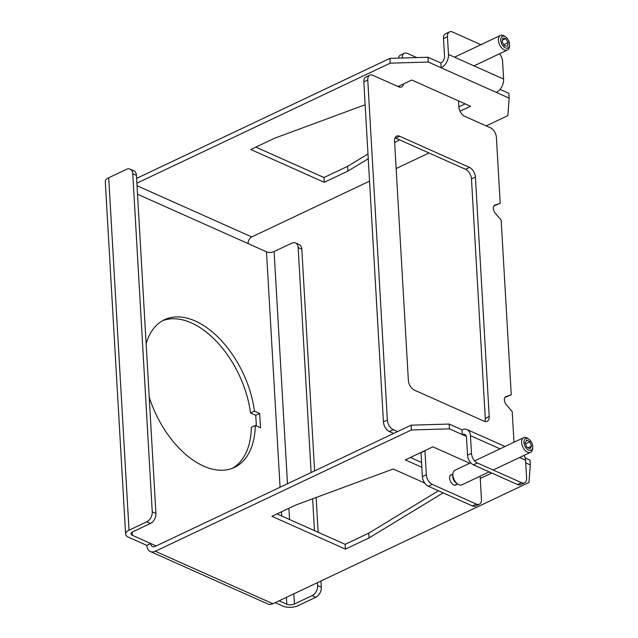 <?xml version="1.0" encoding="UTF-8"?>
<svg xmlns="http://www.w3.org/2000/svg" width="638" height="638" viewBox="0 0 638 638"><rect width="100%" height="100%" fill="white"/><g stroke="black" fill="none" stroke-linecap="round" stroke-linejoin="round"><path stroke-width="0.96" d="M449.503 31.9L445.563 33.766A8.095 4.769 64.7 0 0 444.838 34.261A8.095 4.769 64.7 0 0 443.514 38.615L447.453 36.757A8.095 4.769 -115.3 0 1 448.777 32.394A8.095 4.769 -115.3 0 1 449.503 31.9A8.095 4.769 -115.3 0 1 452.549 32.028L480.916 44.684M499.41 53.831A8.095 4.769 -115.3 0 1 500.678 55.554A8.095 4.769 -115.3 0 1 502.585 61.352L503.605 79.072A10.79 7.185 -66 0 1 496.276 92.382L441.153 67.78L440.874 62.995A5.391 3.589 -66 0 0 444.534 56.335L443.514 38.615M301.822 249.195A8.095 5.391 -66 0 0 299.804 244.936A8.095 5.391 -66 0 0 299.214 244.601L295.538 242.958A8.095 5.391 114 0 1 296.128 243.293A8.095 5.391 114 0 1 298.145 247.552L301.822 249.195L314.606 470.884M137.026 185.73L251.771 236.937A5.391 3.589 114 0 0 248.11 243.588L266.485 251.795A5.391 2.472 -3.3 0 0 274.101 251.563L291.829 243.166A8.095 5.391 114 0 1 295.538 242.958M130.734 169.485A8.095 5.391 114 0 1 132.76 173.743L136.428 175.386A8.095 5.391 -66 0 0 134.411 171.128A8.095 5.391 -66 0 0 133.821 170.793L130.144 169.158A8.095 5.391 114 0 1 130.734 169.485M319.877 593.173A8.095 5.391 -66 0 0 321.321 587.271L317.644 585.628A8.095 5.391 114 0 1 316.201 591.53A8.095 5.391 114 0 1 312.149 595.613L315.826 597.256A8.095 5.391 -66 0 0 319.877 593.173M150.815 517.721A8.095 5.391 114 0 1 146.756 521.804L150.432 523.447A8.095 5.391 -66 0 0 154.492 519.364A8.095 5.391 -66 0 0 155.927 513.462L152.251 511.828A8.095 5.391 114 0 1 150.815 517.721M477.399 463.005A8.095 4.769 -115.3 0 1 473.38 459.161A8.095 4.769 -115.3 0 1 471.474 453.363L467.534 455.229A8.095 4.769 64.7 0 0 469.44 461.027A8.095 4.769 64.7 0 0 473.46 464.871L477.399 463.005L521.509 482.687L517.57 484.553A8.095 4.769 64.7 0 0 520.616 484.689L524.556 482.822A8.095 4.769 -115.3 0 1 521.509 482.687M523.878 455.476A10.79 7.185 -66 0 1 525.584 460.245L526.605 477.966A8.095 4.769 -115.3 0 1 525.281 482.328A8.095 4.769 -115.3 0 1 524.556 482.822M232.439 468.292A81.728 48.153 64.7 0 0 251.348 427.348L255.288 425.482A81.728 48.153 -115.3 0 1 234.449 467.431A81.728 48.153 -115.3 0 1 203.642 466.115A81.728 48.153 -115.3 0 1 149.22 397.131M146.142 343.786A81.728 48.153 -115.3 0 1 164.476 319.71A81.728 48.153 -115.3 0 1 195.276 321.026A81.728 48.153 -115.3 0 1 254.458 411.111L250.519 412.977A81.728 48.153 64.7 0 0 191.336 322.884A81.728 48.153 64.7 0 0 162.538 320.715M276.972 513.917L345.134 544.334L345.413 549.119L271.908 516.317L295.538 505.129L393.231 468.994L424.717 483.046M255.822 147.107L323.984 177.523L324.264 182.316L250.75 149.507L274.388 138.318L365.143 104.752M345.134 544.334L368.772 533.137L369.043 537.93L345.413 549.119M323.984 177.523L347.622 166.327L347.893 171.12L324.264 182.316M368.772 533.137L438.465 490.781M443.163 492.879L369.043 537.93M347.622 166.327L367.982 153.957M399.444 139.794L394.651 142.705M368.254 158.742L347.893 171.12M254.458 411.111L259.69 413.448L255.75 415.314L250.519 412.977M259.69 413.448L260.519 427.811L255.288 425.482M256.364 425.961L255.75 415.314M421.854 467.271L405.313 459.894L432.883 446.831L469.672 463.244M397.984 86.537L411.733 80.021L470.541 106.267L460.046 111.235M489.139 471.929L491.691 473.069L480.262 478.492M410.386 457.486L421.574 462.486M458.834 106.889L465.198 103.874M517.57 484.553L473.46 464.871M467.534 455.229L466.514 437.509A5.391 3.589 114 0 0 464.775 434.454A5.391 3.589 114 0 0 462.303 434.59L449.439 428.848L449.16 424.063L411.087 425.187L411.358 429.98L449.439 428.848M132.249 532.084L132.441 535.346L150.815 543.552L146.876 545.418L128.501 537.212A10.79 4.937 -3.3 0 1 125.606 534.102A10.79 4.937 -3.3 0 1 129.028 530.202L146.756 521.804M132.441 535.346A5.391 2.472 -3.3 0 1 130.997 533.791A5.391 2.472 -3.3 0 1 132.704 531.845L150.432 523.447M152.251 511.828L132.76 173.743M125.606 534.102L105.286 181.663A10.79 4.937 176.7 0 1 108.707 177.763L126.436 169.365A8.095 5.391 114 0 1 130.144 169.158M317.644 585.628L317.469 582.646M314.47 530.649L312.636 498.804M311.121 472.535L298.145 247.552M279.125 600.805L286.805 604.234A5.391 2.472 176.7 0 0 294.421 604.011L312.149 595.613M316.145 497.504L318.147 532.291M320.954 580.995L321.321 587.271M136.428 175.386L155.927 513.462M447.453 36.757L448.474 54.469L503.605 79.072M440.874 62.995L428.01 57.253L389.938 58.377L390.209 63.17L428.289 62.038L428.01 57.253M428.289 62.038L441.153 67.78A10.79 7.185 -66 0 0 448.474 54.469M466.322 436.384L462.303 434.59L462.024 429.797A10.79 7.185 114 0 1 466.976 429.526A10.79 7.185 114 0 1 470.453 435.642L471.474 453.363M449.16 424.063L462.024 429.797M411.358 429.98L155.305 551.264L272.92 603.747L528.974 482.464L530.298 464.935L525.736 462.901M525.202 457.996L530.019 460.142L530.298 464.935M146.876 545.418A10.79 7.185 -66 0 0 150.361 551.535L267.968 604.019A10.79 7.185 -66 0 0 272.92 603.747M136.604 178.377L389.938 58.377M390.209 63.17L136.883 183.162M500.017 89.384L508.869 93.331L509.14 98.124L507.824 115.653L486.196 125.893M509.14 98.124L496.276 92.382M275.185 602.671L282.865 606.1A10.79 4.937 176.7 0 0 298.098 605.645L315.826 597.256M251.771 236.937L369.546 181.152M396.142 168.552L429.007 152.984M150.361 551.535A10.79 7.185 -66 0 0 155.305 551.264M156.166 545.937L150.815 543.552A5.391 3.589 -66 0 0 152.562 546.606A5.391 3.589 -66 0 0 155.034 546.471L411.087 425.187M456.712 484.306A5.662 3.334 -115.3 0 1 455.907 484.984A5.662 3.334 -115.3 0 1 453.77 484.896A5.662 3.334 -115.3 0 1 449.886 479.712A5.662 3.334 -115.3 0 1 451.058 474.744A5.662 3.334 -115.3 0 1 452.095 474.552M480.127 476.195L481.459 499.347A8.095 4.769 -115.3 0 1 480.143 503.709A8.095 4.769 -115.3 0 1 479.409 504.203A8.095 4.769 -115.3 0 1 476.363 504.076L432.261 484.394A8.095 4.769 -115.3 0 1 428.242 480.55A8.095 4.769 -115.3 0 1 426.328 474.744L424.948 450.803A8.095 4.769 64.7 0 0 424.94 450.595M421 452.462A8.095 4.769 -115.3 0 1 421.008 452.669L422.388 476.61A8.095 4.769 64.7 0 0 424.302 482.416A8.095 4.769 64.7 0 0 428.321 486.26L472.423 505.934A8.095 4.769 64.7 0 0 475.47 506.07L479.409 504.203M397.578 431.591L393.295 429.677A8.095 4.769 -115.3 0 1 389.276 425.833A8.095 4.769 -115.3 0 1 387.37 420.035L367.767 80.045A8.095 4.769 -115.3 0 1 369.083 75.683A8.095 4.769 -115.3 0 1 369.817 75.188A8.095 4.769 -115.3 0 1 372.863 75.324L398.591 86.8A8.095 4.769 64.7 0 0 401.637 86.935A8.095 4.769 64.7 0 0 402.371 86.441A8.095 4.769 64.7 0 0 403.607 83.873M369.817 75.188L365.877 77.054A8.095 4.769 64.7 0 0 365.143 77.549A8.095 4.769 64.7 0 0 363.827 81.911L383.43 421.901A8.095 4.769 64.7 0 0 385.336 427.699A8.095 4.769 64.7 0 0 389.355 431.543L393.638 433.457M458.483 100.884L458.818 106.682A8.095 4.769 64.7 0 0 460.732 112.479A8.095 4.769 64.7 0 0 464.751 116.323L490.478 127.807A8.095 4.769 -115.3 0 1 494.498 131.651A8.095 4.769 -115.3 0 1 496.404 137.449L500.2 203.291L494.458 205.292M399.667 85.739A8.095 4.769 -115.3 0 1 399.284 87.055M402.307 58.01A8.095 4.769 -115.3 0 1 403.631 53.775A8.095 4.769 -115.3 0 1 404.356 53.281A8.095 4.769 -115.3 0 1 407.411 53.417L416.758 57.587M404.356 53.281L400.417 55.147A8.095 4.769 64.7 0 0 399.691 55.642A8.095 4.769 64.7 0 0 398.471 58.13M485.279 418.368L471.474 178.935L475.414 177.069A8.095 4.769 64.7 0 0 473.508 171.271A8.095 4.769 64.7 0 0 469.488 167.427L465.549 169.293L395.712 138.127L399.651 136.261A8.095 4.769 64.7 0 0 396.605 136.133A8.095 4.769 64.7 0 0 395.879 136.628A8.095 4.769 64.7 0 0 394.555 140.982L408.36 380.415A8.095 4.769 64.7 0 0 410.266 386.213A8.095 4.769 64.7 0 0 414.285 390.057L484.122 421.224A8.095 4.769 64.7 0 0 487.169 421.351A8.095 4.769 64.7 0 0 487.895 420.857A8.095 4.769 64.7 0 0 489.218 416.502L485.279 418.368A8.095 4.769 -115.3 0 1 484.816 421.479M465.549 169.293A8.095 4.769 -115.3 0 1 469.568 173.137A8.095 4.769 -115.3 0 1 471.474 178.935M493.812 205.978L500.2 203.291M504.857 397.53L511.245 394.834L501.165 220.054L495.431 213.387A5.391 3.182 -115.3 0 1 494.697 205.157A5.391 3.182 -115.3 0 1 494.952 205.061M511.245 394.834L505.998 396.605A5.391 3.182 -115.3 0 0 505.743 396.7A5.391 3.182 -115.3 0 0 506.476 404.931L512.21 411.598L513.981 442.254M399.651 136.261L469.488 167.427M475.414 177.069L489.218 416.502M505.998 396.605L505.503 396.836M395.018 137.872A8.095 4.769 -115.3 0 1 395.712 138.127M489.202 471.897L461.872 484.848A8.095 4.769 -115.3 0 1 457.637 484.027A8.095 4.769 -115.3 0 1 452.892 474.018A8.095 4.769 -115.3 0 1 453.594 471.49A8.095 4.769 -115.3 0 1 454.942 470.222L470.716 462.749M528.942 439.247L527.889 438.489A8.095 4.769 64.7 0 0 523.654 437.676A8.095 4.769 64.7 0 0 522.315 438.944A8.095 4.769 64.7 0 0 523.535 448.362A8.095 4.769 64.7 0 0 530.585 452.302A8.095 4.769 64.7 0 0 531.933 451.026A8.095 4.769 64.7 0 0 532.634 448.498L532.714 447.214A6.436 3.796 64.7 0 0 528.942 439.247A6.436 3.796 64.7 0 0 524.5 439.606A6.436 3.796 64.7 0 0 526.159 448.067A6.436 3.796 64.7 0 0 532.156 449.224A6.436 3.796 64.7 0 0 532.714 447.214M457.637 484.027L455.923 482.791A5.391 3.182 -115.3 0 1 452.765 476.123L452.892 474.018M529.907 441.759L531.518 446.106L529.947 448.761L526.757 447.063L525.138 442.716L526.709 440.068L529.907 441.759L525.545 443.825M531.518 446.106L528.049 447.756M505.751 37.004L504.698 36.246A8.095 4.769 64.7 0 0 500.463 35.425A8.095 4.769 64.7 0 0 498.517 38.376A8.095 4.769 64.7 0 0 501.037 47.124A8.095 4.769 64.7 0 0 507.393 50.051A8.095 4.769 64.7 0 0 509.339 47.108A8.095 4.769 64.7 0 0 509.443 46.255L509.523 44.963A6.436 3.796 64.7 0 0 505.751 37.004A6.436 3.796 64.7 0 0 500.83 38.695A6.436 3.796 64.7 0 0 504.227 47.108A6.436 3.796 64.7 0 0 509.435 45.641A6.436 3.796 64.7 0 0 509.523 44.963M505.79 38.583L508.167 42.555L507.513 46.143L504.475 45.753L502.098 41.781L502.76 38.192L505.79 38.583L502.393 40.194M508.167 42.555L503.805 44.628M108.707 177.763L129.028 530.202M274.101 251.563L287.483 483.732M288.902 508.271L289.548 519.531M293.831 593.842L294.421 604.011M525.584 460.245L519.515 457.542M500.048 448.857L470.453 435.642M286.805 604.234L286.406 597.359M281.717 516.038L281.478 511.788M280.058 487.249L266.485 251.795M248.11 243.588L137.521 194.239M476.363 504.076L472.423 505.934M426.328 474.744L422.388 476.61M387.37 420.035L383.43 421.901M363.827 81.911L367.767 80.045M389.355 431.543L393.295 429.677M428.321 486.26L432.261 484.394M421.008 452.669L424.948 450.803M466.976 429.526L505.017 446.504M493.142 470.031L530.585 452.302M454.87 485.175L457.502 483.931M450.253 475.422L452.884 474.178M474.648 460.883L523.654 437.676M474.01 65.866L507.393 50.051M454.543 57.181L500.463 35.425"/></g></svg>
